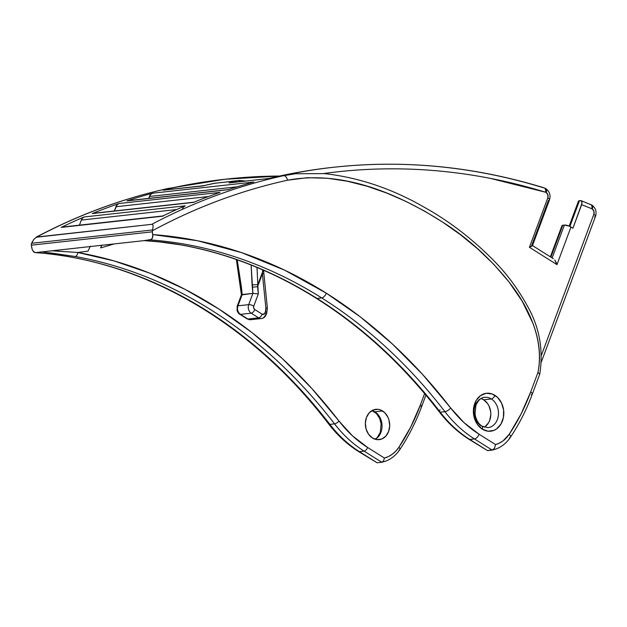 <?xml version="1.0" encoding="UTF-8"?>
<svg xmlns="http://www.w3.org/2000/svg" width="627" height="627" viewBox="0 0 627 627"><rect width="100%" height="100%" fill="white"/><g stroke="black" fill="none" stroke-linecap="round" stroke-linejoin="round"><path stroke-width="0.94" d="M374.899 411.798A15.26 12.14 83.7 0 1 382.047 425.835A15.26 12.14 83.7 0 1 375.283 439.292A15.26 12.14 83.7 0 0 382.047 425.835A15.26 12.14 83.7 0 0 374.899 411.798A3.817 1.952 122.2 0 1 374.1 411.625A3.817 1.952 -57.8 0 0 374.899 411.798L382.556 410.951A15.26 12.14 -96.3 0 1 389.579 427.426A15.26 12.14 -96.3 0 1 379.202 439.652A15.26 12.14 -96.3 0 1 372.493 438.022L377.125 439.66L381.812 438.994L385.848 436.118L388.622 431.47L389.704 425.757L388.928 419.855L387.87 417.112L384.625 412.574L380.299 409.854L377.932 409.313L373.237 409.98L369.201 412.856L366.434 417.504L365.353 423.217L366.121 429.119L368.629 434.323L372.493 438.022A15.26 12.14 -96.3 0 1 365.47 421.548A15.26 12.14 -96.3 0 1 375.855 409.321A15.26 12.14 -96.3 0 1 382.556 410.951L374.899 411.798A15.26 12.14 83.7 0 0 372.109 410.528M494.891 395.316A19.076 15.173 83.7 0 0 474.733 403.506A19.076 15.173 83.7 0 0 482.304 429.15A3.817 1.952 -57.8 0 0 482.069 426.188A3.817 1.952 122.2 0 1 482.304 429.15L477.476 424.518L474.341 418.021L473.377 410.646L473.769 406.978L476.222 400.371L480.564 395.582L486.121 393.317L492.062 393.936L497.47 397.346L501.529 403.012L503.622 410.089L503.426 417.488L500.973 424.087L496.631 428.884L493.951 430.365L488.088 431.196L482.304 429.15A19.076 15.173 83.7 0 0 502.462 420.96A19.076 15.173 83.7 0 0 494.891 395.316A3.817 1.952 122.2 0 1 491.333 398.952A3.817 1.952 -57.8 0 0 494.891 395.316M482.939 397.659A15.26 12.14 -96.3 0 1 491.333 398.952A15.26 12.14 -96.3 0 1 498.355 415.427A15.26 12.14 -96.3 0 1 487.971 427.653L482.038 426.172C478.346 423.821 476.018 419.769 475.039 414.016L475.877 405.457C478.174 400.214 481.089 397.502 484.624 397.314A15.26 12.14 -96.3 0 1 491.333 398.952L483.676 399.799L491.333 398.952A15.26 12.14 -96.3 0 1 498.449 414.361A15.26 12.14 -96.3 0 1 489.663 427.316M174.369 187.442L224.811 179.267A795.506 632.8 83.7 0 0 171.633 188.037L168.569 188.374A795.506 632.8 83.7 0 0 36.75 237.014L151.805 224.317L152.839 224.834L153.184 226.229L152.377 230.76A790.545 628.857 -96.3 0 1 287.487 180.223C340.68 170.332 394.9 191.744 442.701 222.162C467.162 237.625 489.209 257.478 508.826 281.719C527.55 305.302 544.62 338.862 537.958 372.462L530.669 392.047A205.93 163.812 -96.3 0 1 509.281 434.205A33.192 26.405 -96.3 0 1 495.557 444.582L499.484 443.07L503.136 440.797L509.281 434.205L521.061 414.032L530.669 392.047L537.958 372.462C539.62 364.452 539.957 356.128 538.961 347.507C538.044 339.583 536.014 331.471 532.872 323.156L522.236 301.273L508.826 281.719L493.794 264.359L477.523 248.715L460.39 234.663L442.701 222.162L424.51 211.08L405.841 201.353L386.671 193.03L367.116 186.25L347.397 181.242L327.482 178.256L307.379 177.7L287.487 180.223C264.139 185.365 241.176 192.16 218.588 200.609C196 209.065 173.93 219.113 152.377 230.76A3.182 2.532 83.7 0 0 152.392 231.818L152.8 234.584L197.442 240.729L241.56 252.634L284.674 270.182L326.306 293.177L360.141 316.768L392.322 343.925L422.582 374.421L450.703 408.02L464.019 422.637L479.075 434.213L495.557 444.582L494.452 448.297L493.394 449.551L487.508 450.609L492.187 450.1L474.451 438.939A127.171 101.166 -96.3 0 1 444.927 411.68L440.256 412.198A3.817 1.403 142.4 0 1 439.362 411.947A3.817 1.403 -37.6 0 0 440.256 412.198A530.85 422.277 83.7 0 0 317.011 298.421A3.817 1.952 122.2 0 1 316.212 298.248A3.817 1.952 -57.8 0 0 317.011 298.421A530.85 422.277 83.7 0 0 180.866 244.843L162.989 242.202L144.077 240.627L150.535 239.914A530.85 422.277 -96.3 0 1 321.69 297.903A530.85 422.277 -96.3 0 1 444.927 411.68A4.961 1.826 -37.6 0 0 450.703 408.02A535.811 426.219 83.7 0 0 326.306 293.177A4.961 2.539 122.2 0 1 321.69 297.903L317.011 298.421L321.69 297.903A530.85 422.277 -96.3 0 1 444.927 411.68L440.256 412.198A530.85 422.277 83.7 0 0 317.011 298.421A530.85 422.277 83.7 0 0 180.866 244.843C169.361 242.72 157.103 241.309 144.077 240.627L143.81 240.643M440.099 409.886A3.817 1.403 -37.6 0 0 439.37 411.046M323.556 173.554A790.545 628.857 -96.3 0 1 545.561 192.23A3.942 3.135 -96.3 0 1 546.25 192.544A4.961 2.539 -57.8 0 0 545.945 188.703A4.961 2.539 122.2 0 1 546.25 192.544A3.942 3.135 -96.3 0 1 547.818 197.85A4.961 1.607 20.4 0 1 549.487 199.888A4.961 1.607 20.4 0 1 548.437 200.444L531.68 245.502L532.425 245.541L529.423 247.304L547.818 197.85L547.896 194.848L546.25 192.544A3.942 3.135 83.7 0 0 545.561 192.23L490.385 178.374C471.872 174.761 453.305 172.174 434.691 170.615C416.077 169.047 397.487 168.514 378.92 169.008C360.345 169.502 341.872 171.014 323.493 173.561M581.096 200.671L591.935 205.115C595.666 207.984 596.857 211.73 595.501 216.346A4.961 1.607 -159.6 0 0 593.84 214.285L541.462 355.141L593.84 214.285L593.926 211.283L592.28 208.987A4.961 2.539 -57.8 0 0 591.966 205.139A4.961 2.539 122.2 0 1 592.28 208.987A3.942 3.135 -96.3 0 1 593.84 214.285A4.961 1.607 20.4 0 1 595.509 216.331A4.961 1.607 20.4 0 1 594.459 216.887M484.193 427.214A15.26 12.14 83.7 0 0 490.816 413.734A15.26 12.14 83.7 0 0 483.676 399.799L487.532 403.498L488.989 405.959L490.659 411.618L490.816 414.604L489.734 420.309L488.535 422.817L485.071 426.65M253.849 182.026L253.849 182.026A795.506 632.8 83.7 0 0 227.985 189.722L126.873 200.883A795.506 632.8 -96.3 0 1 152.737 193.187L253.849 182.026A795.506 632.8 83.7 0 0 227.985 189.722A6.356 5.055 -96.3 0 1 228.8 189.55L127.689 200.703A6.356 5.055 83.7 0 0 126.873 200.883A795.506 632.8 -96.3 0 1 152.737 193.187L150.762 194.346L148.709 198.391L149.422 196.478L237.296 186.783L149.422 196.478A6.356 5.055 83.7 0 1 152.737 193.187L253.849 182.026M220.108 192.371A795.506 632.8 83.7 0 0 193.375 202.411L92.255 213.564A795.506 632.8 -96.3 0 1 118.989 203.524L220.108 192.371A795.506 632.8 83.7 0 0 193.375 202.411A6.356 5.055 -96.3 0 1 194.464 202.129L93.345 213.29A6.356 5.055 83.7 0 0 92.255 213.564A795.506 632.8 -96.3 0 1 118.989 203.524L117.178 204.715L114.373 210.97L115.94 206.745L208.477 196.533L115.94 206.745A6.356 5.055 83.7 0 1 118.989 203.524L220.108 192.371M481.411 398.694L483.676 399.799A15.26 12.14 83.7 0 0 481.034 398.568M579.481 200.679L580.328 200.585L579.481 200.679L569.912 226.418L579.481 200.679L578.846 200.812L579.481 200.679M564.378 225.069L552.152 257.948L564.378 225.069L569.363 226.167L572.913 228.228L582.06 203.046L581.354 200.805L580.328 200.585L581.958 201.675L581.652 204.723L572.913 228.228L570.97 227.005L556.972 264.641L529.423 247.304L556.972 264.641L570.97 227.005A4.961 1.607 -159.6 0 0 564.378 225.069L562.772 225.25L564.378 225.069M561.957 225.939L562.772 225.25L550.898 257.164L562.772 225.25A3.817 1.238 -159.6 0 0 561.964 225.665L550.373 256.835M268.975 178.483C289.823 173.46 310.874 169.776 332.122 167.425A795.506 632.8 83.7 0 0 268.858 178.523L229.012 182.919L238.095 180.701L214.097 183.35L202.999 185.796L163.145 190.193A795.506 632.8 -96.3 0 1 226.418 179.095A795.506 632.8 -96.3 0 1 279.54 176.054M295.442 173.742L283.623 175.678A4.961 2.994 77.6 0 1 287.487 180.223A4.961 2.994 -102.4 0 0 283.623 175.678L295.536 173.734L283.623 175.678A795.506 632.8 83.7 0 0 151.805 224.317A795.506 632.8 -96.3 0 1 283.623 175.678L280.559 176.015A795.506 632.8 -96.3 0 1 333.736 167.252A795.506 632.8 -96.3 0 1 543.335 187.755A4.961 2.845 107.1 0 1 544.071 187.826A4.961 2.845 107.1 0 1 545.561 192.23A4.961 2.845 -72.9 0 0 544.071 187.826M182.433 208.924A6.356 5.055 -96.3 0 1 185.208 205.813A795.506 632.8 83.7 0 0 162.291 216.244L61.172 227.405A795.506 632.8 -96.3 0 1 84.089 216.973L185.208 205.813A795.506 632.8 83.7 0 0 162.291 216.244A6.356 5.055 -96.3 0 1 163.631 215.86L62.512 227.013A6.356 5.055 83.7 0 0 61.172 227.405A795.506 632.8 -96.3 0 1 84.089 216.973L82.45 218.172L81.322 220.077L79.441 225.148L81.322 220.077L176.634 209.559L81.322 220.077A6.356 5.055 83.7 0 1 84.089 216.973L185.208 205.813L183.562 207.012M49.4 252.775L75.154 256.506A530.85 422.277 -96.3 0 1 334.544 423.86A127.171 101.166 83.7 0 0 364.068 451.119L359.396 451.636L364.068 451.119A3.817 1.952 -57.8 0 0 367.626 447.482L384.406 458.039L383.552 460.892L381.804 462.279L364.068 451.119L381.804 462.279L377.133 462.797L381.804 462.279L383.552 460.892L384.406 458.039A34.336 27.314 -96.3 0 0 398.921 447.223A3.817 1.677 33.8 0 1 399.807 449.575A3.817 1.677 -146.2 0 0 398.921 447.223A207.075 164.721 -96.3 0 0 420.435 404.83A3.817 1.238 20.4 0 1 421.712 406.414A3.817 1.238 -159.6 0 0 420.435 404.83L424.604 393.607L420.435 404.83L410.771 426.932L398.921 447.223L395.903 451.025L392.424 454.144L388.56 456.503L384.406 458.039L367.626 447.482L352.429 435.796L338.988 421.046L311.799 388.474L282.581 358.809L251.56 332.271L218.956 309.056L185.02 289.337L149.994 273.262L114.145 260.95L77.732 252.485L88.015 251.161L90.359 246.16L88.015 251.161L77.732 252.485L52.159 250.769M94.215 213.29L193.375 202.411M101.598 245.314L100.633 247.916L114.232 243.919L100.633 247.916L101.598 245.314M128.7 200.718L227.985 189.722M45.309 252.328L41.946 251.897L144.077 240.627L35.48 252.61L41.946 251.897L75.154 256.506A530.85 422.277 -96.3 0 1 334.544 423.86A3.817 1.403 -37.6 0 0 338.988 421.046A123.362 98.126 -96.3 0 0 367.626 447.482A3.817 1.952 122.2 0 1 364.068 451.119A127.171 101.166 -96.3 0 1 334.544 423.86L329.873 424.377A530.85 422.277 83.7 0 0 35.48 252.61L34.273 252.352L32.267 249.812L31.366 245.173A3.182 2.532 -96.3 0 1 31.35 244.115L33.772 239.412L36.75 237.014A795.506 632.8 -96.3 0 1 168.569 188.374L168.373 188.406C122.563 198.516 78.446 214.802 36.021 237.265L151.805 224.317L152.839 224.834L153.184 226.229L152.549 229.952L31.569 243.3L33.772 239.412L36.75 237.014M31.765 247.939L31.366 245.173L152.392 231.818L152.847 236.512L151.632 239.396L144.077 240.627M51.759 250.776L77.732 252.485A534.666 425.31 83.7 0 1 338.988 421.046A3.817 1.403 142.4 0 1 334.544 423.86L329.873 424.377A530.85 422.277 83.7 0 0 35.48 252.61L33.121 251.341M482.069 426.188A3.817 1.952 122.2 0 0 481.27 426.015A15.26 12.14 -96.3 0 1 474.247 409.541A15.26 12.14 -96.3 0 1 484.624 397.314M245.737 181.046L239.639 180.443L214.097 183.35L238.095 180.701A3.817 2.673 76.9 0 1 240.251 181.65A3.817 2.673 -103.1 0 0 238.095 180.701L229.012 182.919L268.858 178.523A795.506 632.8 -96.3 0 1 332.326 167.409M239.702 314.198A3.817 1.952 -57.8 0 0 240.502 314.37A6.356 5.055 -96.3 0 1 237.978 305.819A3.817 1.238 -159.6 0 0 237.171 306.25A3.817 1.238 20.4 0 1 237.978 305.819L242.171 294.541L252.9 293.358L248.7 304.636L237.978 305.819A6.356 5.055 83.7 0 0 240.502 314.37L251.231 313.187L258.622 317.842L247.9 319.025A6.356 5.055 83.7 0 0 250.69 319.707L261.42 318.524A6.356 5.055 -96.3 0 1 258.622 317.842L247.9 319.025L240.502 314.37L251.231 313.187A6.356 5.055 -96.3 0 1 248.7 304.636L237.978 305.819L242.171 294.541L237.202 259.829L241.254 286.061L240.502 286.359L241.254 286.061L241.552 288.389L240.776 288.483L241.552 288.389L242.171 294.541L241.419 294.862L236.363 259.531M262.932 271.397L263.724 271.499L262.627 271.718L262.533 269.798L262.627 271.718L257.83 284.611L262.627 271.718L262.384 273.772L257.595 286.664L262.384 273.772L265.872 308.131L265.456 311.525L264.406 313.884L262.18 314.205L254.781 309.55L253.723 308.069L253.77 306.133L258.324 293.891L257.83 284.611L252.093 284.87L251.121 265.049L252.9 293.358L241.466 294.956M257.83 284.611L256.992 267.439L257.83 284.611L252.093 284.87L252.273 287.205L257.595 286.664L257.83 284.611M101.848 245.016L100.633 247.916L101.848 245.016M63.241 227.005L162.291 216.244M358.354 451.416A4.961 2.539 -57.8 0 0 359.396 451.636L377.133 462.797L359.396 451.636A127.171 101.166 -96.3 0 1 329.873 424.377A127.171 101.166 83.7 0 0 359.396 451.636A4.961 2.539 122.2 0 1 358.393 451.432C347.256 444.394 337.365 435.271 328.728 424.064C251.529 322.96 143.763 260.166 35.151 252.618L35.48 252.61M474.451 438.939L469.78 439.456L487.508 450.609L469.78 439.456L474.451 438.939A4.961 2.539 -57.8 0 0 479.075 434.213A122.218 97.216 -96.3 0 1 450.703 408.02A4.961 1.826 142.4 0 1 444.927 411.68A127.171 101.166 83.7 0 0 474.451 438.939L492.187 450.1L494.452 448.297L495.557 444.582L479.075 434.213A4.961 2.539 122.2 0 1 474.451 438.939M440.256 412.198A127.171 101.166 83.7 0 0 469.78 439.456A127.171 101.166 -96.3 0 1 440.256 412.198M173.028 187.724L168.569 188.374A4.961 2.994 -102.4 0 0 168.357 188.413A4.961 2.994 -102.4 0 0 168.185 188.461M592.28 208.987A3.942 3.135 83.7 0 0 591.817 208.744A790.545 628.857 83.7 0 0 581.652 204.723A790.545 628.857 -96.3 0 1 591.817 208.744A3.942 3.135 -96.3 0 1 592.28 208.987M589.882 204.378A4.961 2.759 112.2 0 1 590.736 204.504A4.961 2.759 112.2 0 1 591.817 208.744A4.961 2.759 -67.8 0 0 590.736 204.504M580.328 200.585L581.354 200.805M328.713 424.048A4.961 1.826 -37.6 0 0 329.873 424.377A4.961 1.826 142.4 0 1 328.713 424.048M358.393 451.432L377.133 462.797M531.288 394.649A4.961 1.607 20.4 0 0 532.331 394.109A4.961 1.607 -159.6 0 0 530.669 392.047A4.961 1.607 20.4 0 1 532.331 394.109L539.737 374.201L537.958 372.462L539.745 374.17M321.69 297.903A4.961 2.539 -57.8 0 0 326.306 293.177A535.811 426.219 83.7 0 0 152.8 234.584L152.447 238.205L150.535 239.914A530.85 422.277 -96.3 0 1 321.69 297.903M510.433 437.27A4.961 2.187 -146.2 0 0 509.281 434.205A4.961 2.187 33.8 0 1 510.433 437.27A4.961 2.187 33.8 0 1 509.383 437.818M532.331 394.109C526.523 409.713 519.219 424.111 510.409 437.293C505.793 444.104 499.774 448.36 492.367 450.068L492.187 450.1M171.633 188.037A795.506 632.8 -96.3 0 1 224.983 179.251M555.992 262.11L556.972 264.641L554.707 260.017L555.992 262.11M553.312 258.685L532.417 245.533M332.122 167.425L333.736 167.252C404.18 159.587 474.286 166.437 544.032 187.818L545.905 188.68C549.644 191.548 550.835 195.287 549.479 199.903A4.961 1.607 -159.6 0 0 547.818 197.85L529.423 247.304L532.26 245.894M333.909 167.229A795.506 632.8 83.7 0 0 280.559 176.015L293.922 173.906M152.392 231.818A3.182 2.532 -96.3 0 1 152.377 230.76L152.549 229.952L31.569 243.3L31.35 244.115A3.182 2.532 83.7 0 0 31.366 245.173L152.392 231.818M75.154 256.506A3.817 2.249 -79.9 0 0 77.732 252.485A3.817 2.249 100.1 0 1 75.154 256.506M425.898 395.151L421.712 406.414C415.897 422.026 408.592 436.416 399.791 449.598C396.045 455.163 391.264 459.042 385.472 461.237L381.804 462.279M399.807 449.575A3.817 1.677 33.8 0 1 398.999 450.006M421.712 406.414A3.817 1.238 20.4 0 1 420.905 406.829M180.443 244.82A3.817 2.249 -79.9 0 0 180.866 244.843A3.817 2.249 100.1 0 1 180.443 244.82M487.508 450.609L469.004 439.3A3.817 1.952 -57.8 0 0 469.78 439.456A3.817 1.952 122.2 0 1 469.004 439.3C457.89 432.277 448.015 423.162 439.37 411.955C403.333 365.227 362.288 327.333 316.243 298.264C272.957 271.115 227.703 253.3 180.474 244.828L157.126 241.591L143.873 240.643M578.321 201.51L578.846 200.812M226.613 179.071A795.506 632.8 83.7 0 0 163.145 190.193L164.423 190.028M203.25 185.733L163.145 190.193L203.846 185.827M268.858 178.523L269.555 178.57M269.061 178.468L229.012 182.919M263.105 273.733L263.881 273.638L263.724 271.499L262.627 271.718L262.384 273.772L263.881 273.638L262.384 273.772L265.872 308.131L267.368 307.998L265.872 308.131A6.356 5.055 -96.3 0 1 265.456 311.525A3.817 1.238 20.4 0 1 266.741 313.092A3.817 1.238 -159.6 0 0 265.456 311.525L264.868 313.108A3.817 1.238 20.4 0 1 266.146 314.691A3.817 1.238 20.4 0 1 265.346 315.107A6.356 5.055 -96.3 0 1 261.42 318.524C263.599 318.242 265.174 316.964 266.146 314.691A3.817 1.238 -159.6 0 0 264.868 313.108A2.547 2.022 -96.3 0 1 262.18 314.205L254.781 309.55A2.547 2.022 -96.3 0 1 253.77 306.133L258.324 293.891L257.595 286.664L252.273 287.205L252.9 293.358L258.324 293.891L252.9 293.358L248.7 304.636A3.817 1.238 20.4 0 1 253.77 306.133A3.817 1.238 -159.6 0 0 248.7 304.636A6.356 5.055 83.7 0 0 251.231 313.187A3.817 1.952 -57.8 0 0 254.781 309.55A3.817 1.952 122.2 0 1 251.231 313.187L258.622 317.842A3.817 1.952 -57.8 0 0 262.18 314.205A3.817 1.952 122.2 0 1 258.622 317.842A6.356 5.055 83.7 0 0 261.475 318.516M266.146 314.691L266.734 313.108A3.817 1.238 20.4 0 1 265.934 313.524M266.734 313.108L267.368 307.998L266.593 308.092M250.745 319.699A6.356 5.055 -96.3 0 1 247.9 319.025A3.817 1.952 122.2 0 1 247.101 318.853A3.817 1.952 -57.8 0 0 247.9 319.025L240.502 314.37A3.817 1.952 122.2 0 1 239.733 314.213C238.973 314.009 238.095 312.849 237.084 310.733L237.178 306.235L241.426 294.808M202.999 185.796L214.097 183.35A3.817 1.889 -101.9 0 0 213.972 183.366A3.817 1.889 78.1 0 1 214.097 183.35L215.923 183.053M375.126 439.245L377.235 437.528L380.291 432.364L381.122 423.805L379.617 418.319L376.459 413.554L371.968 410.607M224.811 179.267L279.579 176.046M595.501 216.346L541.367 361.912M295.544 173.726L324.692 173.616C358.997 177.59 391.969 188.68 423.617 206.886C449.089 220.978 472.656 239.075 494.335 261.193C507.086 274.187 518.106 289.125 527.393 306.007C539.455 327.176 543.578 349.89 539.753 374.147M549.479 199.903L532.464 245.666M263.881 273.638L267.368 307.998M263.661 270.3L263.724 271.499M250.69 319.707L247.124 318.869L239.733 314.213M203.132 185.749L215.947 183.053M569.175 226.081L578.36 201.377"/></g></svg>
